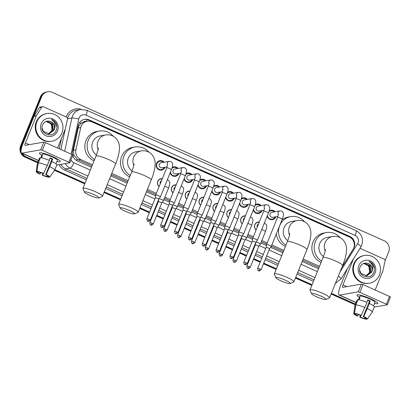 <?xml version="1.0" encoding="UTF-8"?>
<svg xmlns="http://www.w3.org/2000/svg" width="411" height="411" viewBox="0 0 411 411"><rect width="100%" height="100%" fill="white"/><g stroke="black" fill="none" stroke-linecap="round" stroke-linejoin="round"><path stroke-width="0.62" d="M159.103 186.645A4.506 4.331 -99.9 0 1 162.319 178.687M172.959 192.841A4.506 4.331 -99.9 0 1 176.175 184.883M186.81 199.032A4.506 4.331 -99.9 0 1 190.026 191.074M200.666 205.228A4.506 4.331 -99.9 0 1 203.877 197.27M214.516 211.424A4.506 4.331 -99.9 0 1 217.732 203.466M228.367 217.614A4.506 4.331 -99.9 0 1 231.583 209.656M242.223 223.81A4.506 4.331 -99.9 0 1 245.439 215.852M256.074 230.006A4.506 4.331 -99.9 0 1 259.29 222.048M165.068 167.215A4.793 4.608 -99.9 0 1 157.192 168.335A4.793 4.608 -99.9 0 1 159.961 160.665A4.793 4.608 -99.9 0 1 164.2 162.222M178.924 173.406A4.793 4.608 -99.9 0 1 170.185 172.759M192.774 179.602A4.793 4.608 -99.9 0 1 184.036 178.955M206.63 185.798A4.793 4.608 -99.9 0 1 197.891 185.145M220.481 191.988A4.793 4.608 -99.9 0 1 211.742 191.341M234.332 198.184A4.793 4.608 -99.9 0 1 234.306 198.261A4.793 4.608 -99.9 0 1 225.593 197.537M248.187 204.38A4.793 4.608 -99.9 0 1 239.449 203.728M262.038 210.571A4.793 4.608 -99.9 0 1 262.013 210.648A4.793 4.608 -99.9 0 1 253.299 209.923M275.894 216.767A4.793 4.608 -99.9 0 1 267.155 216.119M341.952 267.171L353.034 249.369A8.451 8.117 80.1 0 0 353.691 248.074A8.451 8.117 80.1 0 0 349.319 236.972L91.771 121.82A8.451 8.117 80.1 0 0 87.199 121.24A8.451 8.117 80.1 0 0 80.715 127.605L75.896 149.835A8.451 8.117 80.1 0 0 80.7 159.54L92.465 164.801M86.259 121.404A2.815 2.707 80.1 0 0 83.49 122.021L81.491 123.105C79.796 124.353 78.701 125.997 78.213 128.042L73.394 150.272L73.898 155.204L77.191 159.283L91.977 166.018M83.49 122.021A8.451 8.117 -99.9 0 1 84.887 121.641L87.199 121.24M111.273 174.644L127.631 181.96M146.927 190.591L155.892 194.598M164.374 198.39L169.743 200.794M178.225 204.58L183.599 206.985M192.076 210.776L197.45 213.181M205.932 216.972L211.305 219.371M219.782 223.163L225.156 225.567M233.638 229.359L239.012 231.763M247.489 235.554L252.863 237.954M261.339 241.745L266.713 244.149M271.347 246.22L283.364 251.594M302.66 260.22L319.023 267.535M111.761 173.432L128.124 180.742M147.421 189.373L156.386 193.381M164.862 197.172L170.236 199.576M178.718 203.368L184.092 205.767M192.569 209.559L197.943 211.963M206.42 215.754L211.793 218.159M220.275 221.945L225.649 224.349M234.126 228.141L239.5 230.545M247.982 234.337L253.356 236.736M261.833 240.527L267.207 242.932M271.841 245.002L283.857 250.376M303.154 259.002L319.511 266.318M269.159 210.848A4.793 4.608 -99.9 0 1 275.026 211.773M255.308 204.652A4.793 4.608 -99.9 0 1 261.17 205.577M241.452 198.456A4.793 4.608 -99.9 0 1 247.319 199.381M227.602 192.266A4.793 4.608 -99.9 0 1 233.463 193.191M213.746 186.07A4.793 4.608 -99.9 0 1 219.613 186.995M199.895 179.874A4.793 4.608 -99.9 0 1 205.762 180.799M186.044 173.683A4.793 4.608 -99.9 0 1 191.906 174.608M172.188 167.488A4.793 4.608 -99.9 0 1 178.055 168.412M21.182 149.512A8.451 8.117 -99.9 0 1 21.798 145.792L41.614 96.744L40.997 96.847A8.451 8.117 -99.9 0 1 47.054 91.879A8.451 8.117 -99.9 0 0 40.997 96.847L21.182 145.9L40.997 96.847L40.381 96.955A8.451 8.117 -99.9 0 1 46.438 91.987L47.671 91.771A8.451 8.117 -99.9 0 1 52.243 92.352L384.311 240.825A8.451 8.117 -99.9 0 1 388.683 251.928L385.061 260.893M37.863 162.119L26.17 156.894L25.554 156.997A8.451 8.117 -99.9 0 1 21.449 153A8.451 8.117 -99.9 0 0 25.554 156.997L37.73 162.443L25.554 156.997L24.937 157.105A8.451 8.117 -99.9 0 1 20.565 146.008L40.381 96.955M21.007 151.921A8.451 8.117 -99.9 0 1 21.182 145.9A8.451 8.117 -99.9 0 0 21.007 151.921M355.294 304.433L331.24 293.68L355.294 304.433M311.944 285.049L295.586 277.738L311.944 285.049M276.29 269.107L263.626 263.446L276.29 269.107M260.281 261.951L253.623 258.976L260.281 261.951M250.278 257.476L249.775 257.255L250.278 257.476M246.43 255.76L239.767 252.78L246.43 255.76M236.423 251.285L235.919 251.059L236.423 251.285M232.575 249.564L225.916 246.585L232.575 249.564M222.572 245.09L222.068 244.864L222.572 245.09M218.724 243.369L212.066 240.394L218.724 243.369M208.721 238.899L208.218 238.673L208.721 238.899M204.868 237.178L198.21 234.198L204.868 237.178M194.865 232.703L194.362 232.477L194.865 232.703M191.017 230.982L184.359 228.002L191.017 230.982M181.015 226.507L180.511 226.281L181.015 226.507M177.167 224.786L170.503 221.812L177.167 224.786M167.159 220.317L166.655 220.09L167.159 220.317M163.311 218.595L156.653 215.616L163.311 218.595M153.308 214.121L152.805 213.895L153.308 214.121M149.46 212.4L139.853 208.105L149.46 212.4M120.557 199.479L104.194 192.163L120.557 199.479M84.897 183.532L54.714 170.036L84.897 183.532M355.166 304.757L331.112 294.004M311.815 285.378L295.452 278.062M276.156 269.431L263.497 263.77M260.153 262.275L253.489 259.3M250.145 257.8L249.641 257.579M246.297 256.084L239.639 253.104M236.294 251.609L235.791 251.383M232.446 249.888L225.788 246.908M222.438 245.413L221.935 245.187M218.59 243.692L211.932 240.718M208.588 239.223L208.084 238.997M204.74 237.501L198.081 234.522M194.737 233.027L194.233 232.801M190.889 231.306L184.226 228.326M180.881 226.831L180.378 226.605M177.033 225.11L170.375 222.135M167.03 220.64L166.527 220.414M163.182 218.919L156.519 215.939M153.175 214.444L152.671 214.218M149.327 212.723L139.719 208.428M120.423 199.803L104.065 192.487M84.769 183.856L54.514 170.329M37.601 162.766L24.937 157.105M341.813 267.51L353.47 248.783A8.451 8.117 80.1 0 0 354.128 247.489A8.451 8.117 80.1 0 0 349.756 236.392L89.202 119.894A8.451 8.117 80.1 0 0 84.625 119.313A8.451 8.117 80.1 0 0 78.141 125.679L72.603 151.243A8.451 8.117 80.1 0 0 72.567 154.767M84.322 119.375A8.451 8.117 -99.9 0 1 88.586 120.002L349.139 236.5A8.451 8.117 -99.9 0 1 353.655 241.493M41.614 96.744A8.451 8.117 -99.9 0 1 47.671 91.771M26.17 156.894A8.451 8.117 -99.9 0 1 22.343 153.421M355.428 304.109L331.374 293.356M312.077 284.725L295.715 277.415M276.418 268.784L263.759 263.122M260.415 261.627L253.751 258.653M250.407 257.152L249.903 256.932M246.559 255.437L239.901 252.457M236.556 250.962L236.053 250.736M232.708 249.241L226.045 246.261M222.7 244.766L222.197 244.54M218.852 243.045L212.194 240.07M208.85 238.575L208.346 238.349M205.002 236.854L198.343 233.874M194.999 232.379L194.495 232.153M191.151 230.658L184.488 227.679M181.143 226.184L180.64 225.958M177.295 224.463L170.637 221.488M167.292 219.993L166.789 219.767M163.444 218.272L156.781 215.292M153.437 213.797L152.933 213.571M149.589 212.076L139.981 207.781M120.685 199.155L104.327 191.839M85.031 183.208L54.843 169.712M72.726 155.445A8.451 8.117 80.1 0 0 77.407 160.948L91.483 167.241M110.78 175.867L127.138 183.183M146.434 191.814L155.599 195.908M163.876 199.612L169.455 202.104M177.732 205.803L183.306 208.3M191.583 211.999L197.162 214.491M205.438 218.195L211.013 220.686M219.289 224.385L224.868 226.882M233.14 230.581L238.719 233.073M246.996 236.777L252.57 239.269M260.846 242.968L266.426 245.465M270.613 247.335L282.871 252.816M302.167 261.442L318.525 268.758M354.446 263.754A14.082 13.532 -99.9 0 1 364.536 255.472A14.082 13.532 -99.9 0 1 377.504 260.682A14.082 13.532 -99.9 0 1 379.451 274.938A14.082 13.532 -99.9 0 1 369.361 283.22A14.082 13.532 -99.9 0 1 356.394 278.016A14.082 13.532 -99.9 0 1 354.446 263.754M369.361 283.22L368.744 283.328A14.082 13.532 -99.9 0 1 355.777 278.119A14.082 13.532 -99.9 0 1 353.83 263.862A14.082 13.532 -99.9 0 1 363.92 255.58L364.536 255.472M375.099 272.991A9.181 8.821 -99.9 0 1 363.545 277.764A9.181 8.821 -99.9 0 1 358.798 265.701A9.181 8.821 -99.9 0 1 370.347 260.928A9.181 8.821 -99.9 0 1 375.099 272.991M360.231 266.739C356.147 275.334 370.362 281.36 373.702 272.57C374.724 270.238 374.734 267.895 373.733 265.547C372.654 263.533 371.061 262.172 368.96 261.468C372.263 263.528 373.358 266.523 372.243 270.443A6.365 6.114 -99.9 0 0 367.136 263.215C364.028 262.701 361.726 263.877 360.231 266.739M366.951 275.807L371.544 272.056C372.782 267.602 371.313 264.653 367.136 263.215M359.646 270.207L360.945 273.336L366.761 275.832L371.791 272.015L372.243 270.443M366.458 275.863L370.568 272.226L369.946 265.881L364.285 263.348M366.581 275.853L370.814 272.185L370.193 265.84L364.706 263.287L362.651 263.949M365.96 275.879L369.592 272.395L368.97 266.051L363.802 263.466M366.083 275.879L369.838 272.354L369.217 266.009L363.92 263.436M363.797 263.466L368.076 265.265L370.126 269.631M374.478 268.851L372.957 264.463L368.96 261.468M370.486 298.735A11.267 1.695 22 0 1 377.647 302.928A11.267 1.695 22 0 1 374.544 303.416A11.267 1.695 22 0 0 377.853 303.493A11.267 1.695 22 0 0 370.486 298.735A11.267 1.695 22 0 0 357.498 294.785A11.267 1.695 22 0 0 359.394 297.292A11.267 1.695 22 0 1 356.959 295.052A11.267 1.695 22 0 1 370.486 298.735M359.743 248.778A1.408 1.351 80.1 0 1 360.899 248.737L384.28 259.192A1.408 1.351 80.1 0 1 385.081 260.81L382.949 270.654A1.408 1.351 80.1 0 1 382.877 270.89L375.145 290.022M347.413 268.589L340.652 285.316A11.267 2.625 -65.9 0 0 339.132 295.062A11.267 2.625 -65.9 0 0 339.558 295.103L358.258 291.856L361.387 284.109L342.692 287.361A2.815 0.658 114.1 0 1 342.584 287.351A2.815 0.658 114.1 0 1 342.964 284.91L353.532 258.755M374.277 307.084L387.321 304.792L386.402 304.197L389.53 296.454L390.393 297.081M361.387 284.109L363.026 284.602L359.892 292.344L386.402 304.197M359.892 292.344L358.258 291.856M363.026 284.602L389.53 296.454M367.583 300.236A5.631 0.848 -158 0 1 368.318 300.554A5.631 0.848 -158 0 1 369.52 301.119L363.262 316.609A5.631 0.848 22 0 1 365.749 318.407L367.285 319.095A7.321 1.105 22 0 0 367.295 319.085L372.248 312.088A9.294 1.403 22 0 0 372.268 312.047L374.354 306.883A9.294 1.403 22 0 0 369.499 303.524L369.186 303.58L370.229 300.996A8.169 1.228 22 0 0 369.011 300.431A8.169 1.228 22 0 0 367.727 299.876L366.751 302.301M365.281 317.801L364.978 318.54A5.631 0.848 22 0 1 360.283 317.128L360.956 315.458M358.413 299.722L359.836 296.213A8.169 1.228 22 0 1 369.638 298.884A8.169 1.228 22 0 1 374.981 302.332L373.563 305.841M359.106 299.825L360.021 297.559A8.169 1.228 22 0 0 359.255 297.692L358.433 299.722M358.341 314.62L357.781 316.008L357.308 316.09A7.321 1.105 22 0 1 353.722 313.603L355.022 305.132A9.294 1.403 22 0 1 355.032 305.08L357.118 299.917A9.294 1.403 22 0 1 357.195 299.819L355.109 304.983L353.758 313.521L355.294 314.21L355.458 313.804M357.801 300.092L357.195 299.819M357.966 299.686A9.294 1.403 22 0 1 366.997 302.404L361.238 315.407L360.76 315.489A5.631 0.848 22 0 0 356.065 314.076L354.529 313.388L355.88 304.849L357.966 299.686M355.88 304.849A9.294 1.403 22 0 1 364.911 307.567M360.432 315.36L359.81 317.21L360.283 317.128M364.978 318.54L366.52 319.229L366.776 318.864M366.52 319.229A7.321 1.105 22 0 1 359.81 317.21M354.529 313.388A7.321 1.105 22 0 1 361.238 315.407M357.781 316.008A5.631 0.848 22 0 1 355.294 314.21M363.262 316.609L363.735 316.527L369.499 303.524M367.413 308.687A9.294 1.403 22 0 1 372.268 312.047M363.735 316.527A7.321 1.105 22 0 1 367.295 319.085M369.52 301.119L370.229 300.996M359.255 297.692L359.861 297.965M36.882 121.764A14.082 13.532 -99.9 0 1 46.972 113.482A14.082 13.532 -99.9 0 1 59.939 118.687A14.082 13.532 -99.9 0 1 61.886 132.948A14.082 13.532 -99.9 0 1 51.796 141.23A14.082 13.532 -99.9 0 1 38.824 136.02A14.082 13.532 -99.9 0 1 36.882 121.764M51.796 141.23L51.18 141.338A14.082 13.532 -99.9 0 1 38.213 136.128A14.082 13.532 -99.9 0 1 36.266 121.872A14.082 13.532 -99.9 0 1 46.356 113.59L46.972 113.482M57.535 131.001A9.181 8.821 -99.9 0 1 45.981 135.774A9.181 8.821 -99.9 0 1 41.234 123.711A9.181 8.821 -99.9 0 1 52.783 118.938A9.181 8.821 -99.9 0 1 57.535 131.001M42.667 124.749C38.583 133.344 52.798 139.37 56.137 130.58C57.16 128.247 57.17 125.905 56.168 123.552C55.089 121.538 53.497 120.182 51.396 119.473C54.699 121.538 55.793 124.528 54.678 128.453A6.365 6.114 -99.9 0 0 49.567 121.224C46.464 120.711 44.162 121.887 42.667 124.749M49.387 133.816L53.98 130.066C55.218 125.612 53.749 122.663 49.567 121.224M42.081 128.217L43.381 131.34L49.197 133.842L54.226 130.025L54.678 128.453M48.894 133.868L53.004 130.236L52.382 123.891L46.72 121.358M49.017 133.858L53.25 130.195L52.629 123.85L47.137 121.291L45.082 121.959M48.395 133.883L52.027 130.405L51.406 124.06L46.238 121.476L50.512 123.274L52.562 127.641M48.519 133.883L52.269 130.364L51.652 124.019L46.356 121.445M56.913 126.855L55.393 122.473L51.396 119.473M320.857 296.059A7.747 1.166 -158 0 0 311.574 293.726A7.747 1.166 -158 0 0 316.624 296.793A7.747 1.166 -158 0 0 325.769 299.46A7.747 1.166 -158 0 0 320.857 296.059M311.574 293.726L310.012 290.161A10.563 1.593 22 0 1 309.992 289.889A10.563 1.593 22 0 1 322.671 293.346A10.563 1.593 22 0 1 329.576 297.8A10.563 1.593 22 0 1 329.37 297.98L325.769 299.46M325.42 249.426C325.425 250.602 324.628 253.335 323.031 257.62A10.563 1.593 -158 0 1 335.705 261.072A10.563 1.593 -158 0 1 342.615 265.532C344.598 260.672 345.851 256.207 346.375 252.149L346.54 249.277C346.694 247.71 346.16 240.492 339.414 237.311C337.215 236.356 334.965 236.084 332.653 236.484L327.264 237.419A10.563 10.147 80.1 0 0 319.696 243.631A10.563 10.147 80.1 0 0 323.452 256.536M321.618 261.113A15.49 14.883 -99.9 0 1 315.324 241.678A15.49 14.883 -99.9 0 1 326.421 232.564A15.49 14.883 -99.9 0 1 340.216 237.707M321.078 262.449A15.49 14.883 -99.9 0 1 313.012 242.079A15.49 14.883 -99.9 0 1 324.115 232.965L326.421 232.564M285.198 280.117A7.747 1.166 -158 0 0 275.92 277.779A7.747 1.166 -158 0 0 280.965 280.852A7.747 1.166 -158 0 0 290.115 283.518A7.747 1.166 -158 0 0 285.198 280.117M275.92 277.779L274.358 274.219A10.563 1.593 22 0 1 274.332 273.947A10.563 1.593 22 0 1 287.012 277.399A10.563 1.593 22 0 1 293.916 281.859A10.563 1.593 22 0 1 293.711 282.038L290.115 283.518M289.76 233.479C289.765 234.66 288.969 237.394 287.371 241.678A10.563 1.593 -158 0 1 300.051 245.131A10.563 1.593 -158 0 1 306.955 249.59C308.938 244.725 310.192 240.265 310.721 236.207L310.886 233.335C311.04 231.768 310.5 224.55 303.755 221.365C301.561 220.414 299.306 220.142 296.994 220.543L291.61 221.478A10.563 10.147 80.1 0 0 284.042 227.689A10.563 10.147 80.1 0 0 287.798 240.589M285.958 245.172A15.49 14.883 -99.9 0 1 279.665 225.731A15.49 14.883 -99.9 0 1 290.767 216.623A15.49 14.883 -99.9 0 1 304.561 221.765M281.961 219.942A15.49 14.883 -99.9 0 1 288.455 217.023L290.767 216.623M285.419 246.502A15.49 14.883 -99.9 0 1 276.315 233.921M129.465 210.483A7.747 1.166 -158 0 0 120.187 208.151A7.747 1.166 -158 0 0 125.237 211.223A7.747 1.166 -158 0 0 134.382 213.884A7.747 1.166 -158 0 0 129.465 210.483M120.187 208.151L118.625 204.586A10.563 1.593 22 0 1 118.599 204.313A10.563 1.593 22 0 1 131.279 207.771A10.563 1.593 22 0 1 138.188 212.23A10.563 1.593 22 0 1 137.983 212.405L134.382 213.884M134.032 163.85C134.037 165.027 133.241 167.76 131.638 172.045A10.563 1.593 -158 0 1 144.318 175.497A10.563 1.593 -158 0 1 151.222 179.956C153.205 175.096 154.464 170.632 154.988 166.573L155.153 163.701C155.307 162.134 154.772 154.916 148.022 151.736C145.828 150.786 143.573 150.508 141.266 150.909L135.877 151.844A10.563 10.147 80.1 0 0 128.309 158.06A10.563 10.147 80.1 0 0 132.065 170.961M130.225 175.538A15.49 14.883 -99.9 0 1 123.932 156.103A15.49 14.883 -99.9 0 1 135.034 146.989A15.49 14.883 -99.9 0 1 148.828 152.132M129.691 176.874A15.49 14.883 -99.9 0 1 121.625 156.504A15.49 14.883 -99.9 0 1 132.722 147.39L135.034 146.989M93.811 194.542A7.747 1.166 -158 0 0 84.527 192.209A7.747 1.166 -158 0 0 89.577 195.276A7.747 1.166 -158 0 0 98.722 197.943A7.747 1.166 -158 0 0 93.811 194.542M84.527 192.209L82.965 188.644A10.563 1.593 22 0 1 82.945 188.372A10.563 1.593 22 0 1 95.624 191.824A10.563 1.593 22 0 1 102.529 196.283A10.563 1.593 22 0 1 102.324 196.463L98.722 197.943M98.373 147.903C98.378 149.085 97.582 151.818 95.984 156.103A10.563 1.593 -158 0 1 108.658 159.555A10.563 1.593 -158 0 1 115.568 164.015C117.551 159.149 118.805 154.69 119.329 150.632L119.498 147.76C119.652 146.193 119.113 138.975 112.367 135.789C110.169 134.839 107.918 134.567 105.606 134.967L100.222 135.902A10.563 10.147 80.1 0 0 92.655 142.114A10.563 10.147 80.1 0 0 96.41 155.014M94.571 159.596A15.49 14.883 -99.9 0 1 88.278 140.156A15.49 14.883 -99.9 0 1 99.375 131.047A15.49 14.883 -99.9 0 1 113.169 136.19M94.032 160.927A15.49 14.883 -99.9 0 1 85.966 140.562A15.49 14.883 -99.9 0 1 97.068 131.448L99.375 131.047M274.219 211.912A4.223 4.059 80.1 0 0 268.917 211.634M278.411 214.239L277.543 217.347A2.533 0.38 -158 0 1 280.446 218.113A2.533 0.38 -158 0 1 280.585 218.179A2.533 0.38 -158 0 1 282.244 219.248C282.105 219.51 282.999 217.773 283.446 214.922C283.821 213.412 283.179 212.117 281.52 211.038L280.009 210.905L271.943 212.307A2.533 2.435 80.1 0 0 270.474 216.366A2.533 2.435 80.1 0 0 272.812 217.301L277.893 216.417M269.549 248.783A1.829 0.277 -158 0 0 269.554 248.773L271.245 246.472A2.533 0.38 -158 0 0 271.25 246.456A2.533 0.38 -158 0 0 269.59 245.388A2.533 0.38 -158 0 0 266.652 244.504A2.533 0.38 -158 0 0 266.549 244.56A2.533 0.38 -158 0 0 266.544 244.571L266.158 247.407A1.829 0.277 -158 0 0 266.158 247.412M259.865 269.015A1.829 0.277 -158 0 1 261.062 269.791L269.554 248.773A1.829 0.277 -158 0 0 268.357 248.003A1.829 0.277 -158 0 0 266.23 247.36A1.829 0.277 -158 0 0 266.158 247.401L257.671 268.419C257.918 271.815 258.704 270.284 258.622 270.777A1.829 0.426 114.1 0 0 258.689 270.782A1.829 0.426 -65.9 0 0 259.865 269.015A1.829 0.277 -158 0 0 257.671 268.419M267.422 215.451A4.223 4.059 80.1 0 0 275.087 216.905M260.363 205.716A4.223 4.059 80.1 0 0 255.061 205.438M264.561 208.043L263.692 211.156A2.533 0.38 -158 0 1 266.59 211.922A2.533 0.38 -158 0 1 266.734 211.984A2.533 0.38 -158 0 1 268.393 213.052C268.255 213.319 269.148 211.583 269.595 208.731C269.97 207.216 269.328 205.921 267.664 204.848L266.153 204.709L258.087 206.111A2.533 2.435 80.1 0 0 256.623 210.17A2.533 2.435 80.1 0 0 258.956 211.105L264.042 210.227M247.211 263.595C244.617 265.876 245.167 264.216 244.766 264.581A1.829 0.426 114.1 0 0 244.838 264.586A1.829 0.426 -65.9 0 0 246.014 262.824A1.829 0.277 -158 0 1 247.211 263.595L255.704 242.582A1.829 0.277 -158 0 0 255.704 242.582L257.389 240.276A2.533 0.38 -158 0 0 257.399 240.265A2.533 0.38 -158 0 0 255.74 239.192A2.533 0.38 -158 0 0 252.796 238.308A2.533 0.38 -158 0 0 252.698 238.365A2.533 0.38 -158 0 0 252.693 238.38L252.303 241.216A1.829 0.277 -158 0 0 252.303 241.221M255.704 242.582A1.829 0.277 -158 0 0 254.507 241.807A1.829 0.277 -158 0 0 252.38 241.17A1.829 0.277 -158 0 0 252.308 241.211L243.815 262.223C244.067 265.624 244.853 264.093 244.766 264.581M253.572 209.256A4.223 4.059 80.1 0 0 261.232 210.709M246.513 199.525A4.223 4.059 80.1 0 0 241.211 199.248M250.705 201.852L249.837 204.961A2.533 0.38 -158 0 1 252.739 205.726A2.533 0.38 -158 0 1 252.883 205.788A2.533 0.38 -158 0 1 254.537 206.861C254.404 207.123 255.293 205.387 255.74 202.536C256.12 201.025 255.478 199.725 253.813 198.652L252.303 198.518L244.237 199.921A2.533 2.435 80.1 0 0 242.773 203.974A2.533 2.435 80.1 0 0 245.105 204.914L250.186 204.031M238.945 232.112A2.533 0.38 -158 0 0 238.842 232.169A2.533 0.38 -158 0 0 238.842 232.184L238.452 235.02A1.829 0.277 -158 0 0 238.452 235.025A1.829 0.277 -158 0 1 238.524 234.974A1.829 0.277 -158 0 1 240.651 235.616A1.829 0.277 -158 0 1 241.848 236.387A1.829 0.277 -158 0 1 241.843 236.397L243.538 234.08A2.533 0.38 -158 0 0 243.543 234.07A2.533 0.38 -158 0 0 241.889 233.001A2.533 0.38 -158 0 0 238.945 232.112M239.716 203.065A4.223 4.059 80.1 0 0 247.381 204.519M232.662 193.329A4.223 4.059 80.1 0 0 227.355 193.052M236.854 195.657L235.986 198.765A2.533 0.38 -158 0 1 238.883 199.53A2.533 0.38 -158 0 1 239.027 199.597A2.533 0.38 -158 0 1 240.687 200.666C240.548 200.933 241.442 199.191 241.889 196.34C242.264 194.829 241.622 193.535 239.962 192.456L238.447 192.322L230.386 193.725A2.533 2.435 80.1 0 0 228.917 197.783A2.533 2.435 80.1 0 0 231.254 198.719L236.335 197.835M227.992 230.201A1.829 0.277 -158 0 0 227.997 230.191L229.687 227.889A2.533 0.38 -158 0 0 229.692 227.874A2.533 0.38 -158 0 0 228.033 226.805A2.533 0.38 -158 0 0 225.089 225.922A2.533 0.38 -158 0 0 224.992 225.978A2.533 0.38 -158 0 0 224.987 225.988L224.601 228.824A1.829 0.277 -158 0 0 224.596 228.835M218.308 250.433A1.829 0.277 -158 0 1 219.505 251.208L227.997 230.191A1.829 0.277 -158 0 0 226.8 229.42A1.829 0.277 -158 0 0 224.673 228.783A1.829 0.277 -158 0 0 224.601 228.824L216.109 249.837C216.361 253.233 217.147 251.702 217.059 252.195A1.829 0.426 114.1 0 0 217.131 252.2A1.829 0.426 -65.9 0 0 218.308 250.433A1.829 0.277 -158 0 0 216.109 249.837M225.865 196.869A4.223 4.059 80.1 0 0 233.53 198.323M218.806 187.133A4.223 4.059 80.1 0 0 213.504 186.856M222.998 189.461L222.13 192.574A2.533 0.38 -158 0 1 225.033 193.34A2.533 0.38 -158 0 1 225.177 193.401A2.533 0.38 -158 0 1 226.831 194.47C226.697 194.737 227.591 193 228.033 190.149C228.413 188.634 227.771 187.339 226.107 186.265L224.596 186.126L216.53 187.529A2.533 2.435 80.1 0 0 215.066 191.588A2.533 2.435 80.1 0 0 217.398 192.528L222.479 191.644M211.239 219.726A2.533 0.38 -158 0 0 211.141 219.782A2.533 0.38 -158 0 0 211.136 219.798L210.745 222.634A1.829 0.277 -158 0 0 210.745 222.639A1.829 0.277 -158 0 1 210.822 222.587A1.829 0.277 -158 0 1 212.944 223.224A1.829 0.277 -158 0 1 214.141 224L215.832 221.693A2.533 0.38 -158 0 0 215.837 221.683A2.533 0.38 -158 0 0 214.182 220.609A2.533 0.38 -158 0 0 211.239 219.726M212.009 190.673A4.223 4.059 80.1 0 0 219.674 192.132M214.136 224.01A1.829 0.277 -158 0 0 214.141 224L205.654 245.013A1.829 0.277 -158 0 0 204.457 244.242A1.829 0.277 -158 0 0 202.258 243.641L210.751 222.628M204.955 180.943A4.223 4.059 80.1 0 0 199.648 180.665M209.148 183.27L208.279 186.378A2.533 0.38 -158 0 1 211.182 187.144A2.533 0.38 -158 0 1 211.321 187.205A2.533 0.38 -158 0 1 212.98 188.279C212.841 188.541 213.735 186.805 214.182 183.953C214.557 182.443 213.915 181.148 212.256 180.069L210.74 179.936L202.68 181.338A2.533 2.435 80.1 0 0 201.21 185.397A2.533 2.435 80.1 0 0 203.548 186.332L208.629 185.448M212.98 188.279L201.986 215.487A2.533 0.38 -158 0 0 201.986 215.487A2.533 0.38 -158 0 0 200.327 214.419A2.533 0.38 -158 0 0 197.388 213.53A2.533 0.38 -158 0 0 197.285 213.586A2.533 0.38 -158 0 0 197.28 213.602L208.279 186.378M191.798 238.822C189.204 241.098 189.754 239.443 189.358 239.803A1.829 0.426 114.1 0 0 189.425 239.813A1.829 0.426 -65.9 0 0 190.601 238.046A1.829 0.277 -158 0 1 191.798 238.822L200.291 217.804A1.829 0.277 -158 0 0 200.291 217.804A1.829 0.277 -158 0 0 199.094 217.034A1.829 0.277 -158 0 0 196.967 216.392A1.829 0.277 -158 0 0 196.895 216.433A1.829 0.277 -158 0 0 196.895 216.443L197.28 213.602M198.159 184.482A4.223 4.059 80.1 0 0 205.824 185.936M191.1 174.747A4.223 4.059 80.1 0 0 185.798 174.47M195.297 177.074L194.429 180.182A2.533 0.38 -158 0 1 197.326 180.953A2.533 0.38 -158 0 1 197.47 181.015A2.533 0.38 -158 0 1 199.13 182.083C198.991 182.35 199.885 180.614 200.332 177.763C200.707 176.247 200.065 174.952 198.4 173.874L196.89 173.74L188.824 175.143A2.533 2.435 80.1 0 0 187.359 179.201A2.533 2.435 80.1 0 0 189.692 180.136L194.778 179.253M199.13 182.083L188.135 209.291A2.533 0.38 -158 0 0 188.135 209.291A2.533 0.38 -158 0 0 186.476 208.223A2.533 0.38 -158 0 0 183.532 207.339A2.533 0.38 -158 0 0 183.434 207.396A2.533 0.38 -158 0 0 183.429 207.411L194.429 180.182M177.948 232.626C175.353 234.907 175.903 233.248 175.502 233.612A1.829 0.426 114.1 0 0 175.574 233.618A1.829 0.426 -65.9 0 0 176.751 231.855A1.829 0.277 -158 0 1 177.948 232.626L186.44 211.614A1.829 0.277 -158 0 0 186.44 211.614A1.829 0.277 -158 0 0 185.243 210.838A1.829 0.277 -158 0 0 183.116 210.201A1.829 0.277 -158 0 0 183.044 210.242A1.829 0.277 -158 0 0 183.039 210.252L183.429 207.411M184.308 178.287A4.223 4.059 80.1 0 0 191.968 179.741M177.249 168.551A4.223 4.059 80.1 0 0 171.947 168.274M181.441 170.884L180.573 173.992A2.533 0.38 -158 0 1 183.476 174.757A2.533 0.38 -158 0 1 183.614 174.819A2.533 0.38 -158 0 1 185.274 175.887C185.135 176.155 186.029 174.418 186.476 171.567C186.851 170.051 186.209 168.757 184.549 167.683L183.039 167.549L174.973 168.947A2.533 2.435 80.1 0 0 173.509 173.005A2.533 2.435 80.1 0 0 175.841 173.945L180.922 173.062M172.579 205.428A1.829 0.277 -158 0 0 172.584 205.418L174.274 203.111A2.533 0.38 -158 0 0 174.279 203.101A2.533 0.38 -158 0 0 172.625 202.032A2.533 0.38 -158 0 0 169.681 201.143A2.533 0.38 -158 0 0 169.579 201.2A2.533 0.38 -158 0 0 169.579 201.215L180.573 173.992M164.097 226.43C161.502 228.711 162.047 227.052 161.651 227.417A1.829 0.426 114.1 0 0 161.718 227.422A1.829 0.426 -65.9 0 0 162.895 225.66A1.829 0.277 -158 0 1 164.097 226.43L172.584 205.418A1.829 0.277 -158 0 0 171.387 204.647A1.829 0.277 -158 0 0 169.26 204.005A1.829 0.277 -158 0 0 169.188 204.046A1.829 0.277 -158 0 0 169.188 204.056L169.579 201.215M170.452 172.091A4.223 4.059 80.1 0 0 178.117 173.55M163.393 162.36A4.223 4.059 80.1 0 0 157.464 168.012A4.223 4.059 80.1 0 0 164.266 167.354M167.59 164.688L166.722 167.796A2.533 0.38 -158 0 1 169.62 168.561A2.533 0.38 -158 0 1 169.764 168.628A2.533 0.38 -158 0 1 171.423 169.697C171.284 169.959 172.178 168.222 172.625 165.371C173 163.861 172.358 162.566 170.699 161.487L169.183 161.353L161.117 162.756A2.533 2.435 80.1 0 0 159.653 166.815A2.533 2.435 80.1 0 0 161.991 167.75L167.072 166.866M150.241 220.239C147.647 222.515 148.196 220.861 147.796 221.226A1.829 0.426 114.1 0 0 147.868 221.231A1.829 0.426 -65.9 0 0 149.044 219.464A1.829 0.277 -158 0 1 150.241 220.239L158.733 199.222A1.829 0.277 -158 0 0 158.733 199.222L160.418 196.92A2.533 0.38 -158 0 0 160.429 196.905A2.533 0.38 -158 0 0 158.769 195.836A2.533 0.38 -158 0 0 155.826 194.948A2.533 0.38 -158 0 0 155.728 195.004A2.533 0.38 -158 0 0 155.723 195.02L155.337 197.855A1.829 0.277 -158 0 0 155.332 197.861M158.733 199.222A1.829 0.277 -158 0 0 157.536 198.451A1.829 0.277 -158 0 0 155.409 197.809A1.829 0.277 -158 0 0 155.337 197.85L146.845 218.868C147.097 222.264 147.883 220.733 147.796 221.226M259.161 222.361A4.223 4.059 80.1 0 0 256.135 229.852M258.473 224.072A2.533 2.435 80.1 0 0 257.219 227.165M250.227 267.371C247.633 269.652 248.182 267.993 247.782 268.357A1.829 0.426 114.1 0 0 247.854 268.362A1.829 0.426 -65.9 0 0 249.03 266.6A1.829 0.277 -158 0 1 250.227 267.371L258.719 246.359A1.829 0.277 -158 0 0 258.719 246.359L260.41 244.052A2.533 0.38 -158 0 0 260.415 244.042A2.533 0.38 -158 0 0 258.755 242.968A2.533 0.38 -158 0 0 256.063 242.089M258.719 246.359A1.829 0.277 -158 0 0 257.522 245.583A1.829 0.277 -158 0 0 255.395 244.946A1.829 0.277 -158 0 0 255.323 244.987A1.829 0.277 -158 0 0 255.323 244.997M245.31 216.165A4.223 4.059 80.1 0 0 242.285 223.656M244.617 217.881A2.533 2.435 80.1 0 0 243.369 220.974M236.376 261.18C233.782 263.456 234.332 261.802 233.931 262.161A1.829 0.426 114.1 0 0 234.003 262.172A1.829 0.426 -65.9 0 0 235.179 260.404A1.829 0.277 -158 0 1 236.376 261.18L244.869 240.163A1.829 0.277 -158 0 1 244.864 240.173L246.554 237.861A2.533 0.38 -158 0 0 246.564 237.846A2.533 0.38 -158 0 0 244.905 236.777A2.533 0.38 -158 0 0 242.213 235.893M244.869 240.163A1.829 0.277 -158 0 0 243.666 239.392A1.829 0.277 -158 0 0 241.545 238.75A1.829 0.277 -158 0 0 241.473 238.791A1.829 0.277 -158 0 0 241.468 238.801L241.776 236.572M231.46 209.97A4.223 4.059 80.1 0 0 228.429 217.465M230.766 211.686A2.533 2.435 80.1 0 0 229.518 214.778M222.526 254.984C219.931 257.265 220.476 255.606 220.08 255.971A1.829 0.426 114.1 0 0 220.147 255.976A1.829 0.426 -65.9 0 0 221.324 254.214A1.829 0.277 -158 0 1 222.526 254.984L231.013 233.972A1.829 0.277 -158 0 1 231.008 233.977L232.703 231.665A2.533 0.38 -158 0 0 232.708 231.65A2.533 0.38 -158 0 0 231.054 230.581A2.533 0.38 -158 0 0 228.362 229.698M231.013 233.972A1.829 0.277 -158 0 0 229.816 233.196A1.829 0.277 -158 0 0 227.689 232.559A1.829 0.277 -158 0 0 227.617 232.6A1.829 0.277 -158 0 0 227.617 232.611L227.92 230.381M217.604 203.779A4.223 4.059 80.1 0 0 214.578 211.269M216.91 205.49A2.533 2.435 80.1 0 0 215.662 208.583M220.126 211.069A2.533 0.38 -158 0 1 222.125 211.778A2.533 0.38 -158 0 1 222.269 211.84A2.533 0.38 -158 0 1 223.928 212.913L218.858 225.459A2.533 0.38 -158 0 0 218.858 225.459A2.533 0.38 -158 0 0 217.198 224.391A2.533 0.38 -158 0 0 214.506 223.507M217.157 227.786A1.829 0.277 -158 0 0 217.162 227.776A1.829 0.277 -158 0 0 215.965 227.006A1.829 0.277 -158 0 0 213.838 226.363A1.829 0.277 -158 0 0 213.766 226.404A1.829 0.277 -158 0 0 213.761 226.415L214.069 224.185M203.753 197.583A4.223 4.059 80.1 0 0 200.727 205.074M203.06 199.299A2.533 2.435 80.1 0 0 201.811 202.392M203.301 221.591A1.829 0.277 -158 0 0 203.306 221.58L204.997 219.279A2.533 0.38 -158 0 0 205.002 219.263A2.533 0.38 -158 0 0 203.347 218.195A2.533 0.38 -158 0 0 200.655 217.311M194.819 242.598C192.225 244.874 192.769 243.22 192.374 243.584A1.829 0.426 114.1 0 0 192.44 243.589A1.829 0.426 -65.9 0 0 193.622 241.822A1.829 0.277 -158 0 1 194.819 242.598L203.306 221.58A1.829 0.277 -158 0 0 202.109 220.81A1.829 0.277 -158 0 0 199.987 220.168A1.829 0.277 -158 0 0 199.91 220.209A1.829 0.277 -158 0 0 199.91 220.219L200.214 217.989M189.897 191.392A4.223 4.059 80.1 0 0 186.871 198.883M189.209 193.103A2.533 2.435 80.1 0 0 187.955 196.196M192.42 198.683A2.533 0.38 -158 0 1 194.418 199.392A2.533 0.38 -158 0 1 194.562 199.453A2.533 0.38 -158 0 1 196.222 200.522L191.151 213.073A2.533 0.38 -158 0 0 191.151 213.073A2.533 0.38 -158 0 0 189.492 211.999A2.533 0.38 -158 0 0 186.8 211.115M180.963 236.402C178.369 238.683 178.919 237.024 178.518 237.388A1.829 0.426 114.1 0 0 178.59 237.394A1.829 0.426 -65.9 0 0 179.766 235.631A1.829 0.277 -158 0 1 180.963 236.402L189.456 215.39A1.829 0.277 -158 0 0 189.456 215.39A1.829 0.277 -158 0 0 188.259 214.614A1.829 0.277 -158 0 0 186.132 213.977A1.829 0.277 -158 0 0 186.06 214.018A1.829 0.277 -158 0 0 186.06 214.028L186.363 211.799M176.047 185.197A4.223 4.059 80.1 0 0 173.021 192.687M175.353 186.907A2.533 2.435 80.1 0 0 174.105 190.005M178.569 192.487A2.533 0.38 -158 0 1 180.568 193.196A2.533 0.38 -158 0 1 180.712 193.257A2.533 0.38 -158 0 1 182.366 194.331L177.3 206.877A2.533 0.38 -158 0 0 177.3 206.877A2.533 0.38 -158 0 0 175.641 205.808A2.533 0.38 -158 0 0 172.949 204.925M167.113 230.206C164.518 232.487 165.063 230.833 164.667 231.193A1.829 0.426 114.1 0 0 164.734 231.203A1.829 0.426 -65.9 0 0 165.916 229.436A1.829 0.277 -158 0 1 167.113 230.206L175.6 209.194A1.829 0.277 -158 0 0 175.6 209.194A1.829 0.277 -158 0 0 174.403 208.423A1.829 0.277 -158 0 0 172.281 207.781A1.829 0.277 -158 0 0 172.209 207.822A1.829 0.277 -158 0 0 172.204 207.832L172.512 205.603M162.196 179.001A4.223 4.059 80.1 0 0 159.165 186.491M161.502 180.717A2.533 2.435 80.1 0 0 160.254 183.809M153.257 224.016C150.662 226.291 151.212 224.637 150.816 225.002A1.829 0.426 114.1 0 0 150.883 225.007A1.829 0.426 -65.9 0 0 152.06 223.24A1.829 0.277 -158 0 1 153.257 224.016L161.749 202.998A1.829 0.277 -158 0 0 161.749 202.998L163.439 200.696A2.533 0.38 -158 0 0 163.444 200.681A2.533 0.38 -158 0 0 161.785 199.612A2.533 0.38 -158 0 0 159.093 198.729M161.749 202.998A1.829 0.277 -158 0 0 160.552 202.227A1.829 0.277 -158 0 0 158.425 201.585A1.829 0.277 -158 0 0 158.353 201.626A1.829 0.277 -158 0 0 158.353 201.637M52.921 156.745A11.267 1.695 22 0 1 60.083 160.932A11.267 1.695 22 0 1 56.975 161.42A11.267 1.695 22 0 0 60.289 161.497A11.267 1.695 22 0 0 52.921 156.745A11.267 1.695 22 0 0 39.934 152.794A11.267 1.695 22 0 0 41.83 155.301A11.267 1.695 22 0 1 39.394 153.056A11.267 1.695 22 0 1 52.921 156.745M36.415 115.712A1.408 1.351 80.1 0 0 36.307 115.928L33.995 116.328A1.408 1.351 -99.9 0 1 34.108 116.113L36.415 115.712L41.675 107.261A1.408 1.351 80.1 0 1 43.335 106.747L66.716 117.202A1.408 1.351 80.1 0 1 67.517 118.815L65.38 128.664A1.408 1.351 80.1 0 1 65.313 128.895L57.581 148.032M33.995 116.328L23.088 143.321A11.267 2.625 -65.9 0 0 21.567 153.072A11.267 2.625 -65.9 0 0 21.994 153.113L40.694 149.861L43.823 142.119L25.122 145.371A2.815 0.658 114.1 0 1 25.02 145.36A2.815 0.658 114.1 0 1 25.4 142.92L36.307 115.928M34.108 116.113L39.364 107.661A1.408 1.351 -99.9 0 1 40.263 107.05L42.574 106.649M56.708 165.094L69.757 162.802L68.837 162.206L71.966 154.464L72.829 155.086M43.823 142.119L45.457 142.612L42.328 150.354L68.837 162.206M42.328 150.354L40.694 149.861M45.457 142.612L71.966 154.464M50.019 158.24A5.631 0.848 -158 0 1 50.753 158.559A5.631 0.848 -158 0 1 51.956 159.129L45.698 174.618A5.631 0.848 22 0 1 48.185 176.417L49.721 177.105A7.321 1.105 22 0 0 49.731 177.095L54.678 170.097A9.294 1.403 22 0 0 54.704 170.056L56.79 164.893A9.294 1.403 22 0 0 51.935 161.533L51.622 161.585L52.665 159.006A8.169 1.228 22 0 0 51.447 158.441A8.169 1.228 22 0 0 50.163 157.886L49.186 160.311M47.717 175.81L47.414 176.55A5.631 0.848 22 0 1 42.718 175.137L43.391 173.468M40.848 157.732L42.271 154.217A8.169 1.228 22 0 1 52.074 156.889A8.169 1.228 22 0 1 57.417 160.336L55.999 163.85M41.542 157.834L42.456 155.569A8.169 1.228 22 0 0 41.691 155.702L40.869 157.732M40.776 172.63L40.216 174.017L39.744 174.1A7.321 1.105 22 0 1 36.158 171.613L37.458 163.141A9.294 1.403 22 0 1 37.468 163.09L39.554 157.927A9.294 1.403 22 0 1 39.631 157.829L37.545 162.992L36.194 171.531L37.73 172.219L37.894 171.813M40.237 158.101L39.631 157.829M40.401 157.696A9.294 1.403 22 0 1 49.433 160.413L43.669 173.416L43.196 173.499A5.631 0.848 22 0 0 38.5 172.086L36.964 171.397L38.315 162.859L40.401 157.696M38.315 162.859A9.294 1.403 22 0 1 47.347 165.576M42.867 173.37L42.246 175.22L42.718 175.137M47.414 176.55L48.955 177.239L49.212 176.874M48.955 177.239A7.321 1.105 22 0 1 42.246 175.22M36.964 171.397A7.321 1.105 22 0 1 43.669 173.416M40.216 174.017A5.631 0.848 22 0 1 37.73 172.219M45.698 174.618L46.171 174.536L51.935 161.533M49.849 166.696A9.294 1.403 22 0 1 54.704 170.056M46.171 174.536A7.321 1.105 22 0 1 49.731 177.095M51.956 159.129L52.665 159.006M41.691 155.702L42.292 155.975M79.441 122.668A8.451 0.909 12.2 0 1 81.491 123.105M350.254 237.471A8.451 1.968 -65.9 0 0 350.352 237.173M76.631 160.552A8.451 1.968 -65.9 0 0 77.191 159.283M72.855 154.978A8.451 0.909 12.2 0 1 73.898 155.204M86.474 121.363A8.451 1.968 -65.9 0 0 87.153 119.514M78.383 159.941L80.7 159.54M73.394 150.272L75.896 149.835M78.213 128.042L80.715 127.605M20.565 146.008L21.798 145.792M349.139 236.5L349.756 236.392M339.954 272.118L357.632 243.713A5.631 5.41 80.1 0 0 355.15 235.452L86.099 115.152A5.631 5.41 80.1 0 0 78.727 119.01L71.124 154.084M357.632 243.713A5.631 1.063 31.9 0 1 360.873 246.96L361.752 245.228C363.689 238.77 361.747 233.89 355.911 230.576A5.631 1.31 114.1 0 1 355.15 235.452M64.697 151.212L71.899 117.972A11.267 10.825 -99.9 0 1 72.47 116.113A11.267 10.825 -99.9 0 1 80.541 109.485L76.158 110.246A11.267 10.825 80.1 0 0 68.082 116.873A11.267 10.825 80.1 0 0 67.548 118.579M67.532 118.733L71.899 117.972A5.631 0.606 12.2 0 1 78.727 119.01M313.434 281.371L297.071 274.055M277.774 265.429L265.116 259.767M261.771 258.272L255.108 255.293M251.763 253.798L251.26 253.572M247.915 252.077L241.257 249.102M237.912 247.607L237.409 247.381M234.065 245.886L227.401 242.906M224.057 241.411L223.553 241.185M220.209 239.69L213.55 236.71M210.206 235.215L209.702 234.989M206.358 233.494L199.7 230.52M196.35 229.025L195.852 228.799M192.502 227.304L185.844 224.324M182.499 222.829L181.996 222.603M178.651 221.108L171.993 218.128M168.649 216.633L168.145 216.412M164.801 214.912L158.137 211.937M154.793 210.442L154.289 210.216M150.945 208.721L141.338 204.426M122.041 195.795L105.684 188.479M86.387 179.854L64.938 170.267A12.674 12.176 -99.9 0 1 58.999 164.693M59.241 148.772L61.506 138.312M66.222 116.981A12.674 12.176 -99.9 0 1 81.327 109.377M65.308 128.9L60.849 149.491M87.923 176.052L70.23 168.145L65.847 168.906L86.988 178.359M70.985 159.756A5.631 5.41 80.1 0 0 73.857 162.715A5.631 1.31 114.1 0 1 70.23 168.145A11.267 10.825 -99.9 0 1 65.195 163.614M60.807 164.379A11.267 10.825 80.1 0 0 65.847 168.906A1.408 0.329 -65.9 0 0 64.938 170.267M314.965 277.574L298.607 270.258M279.31 261.627L266.647 255.966M263.302 254.471L256.644 251.496M253.299 249.996L252.796 249.775M249.451 248.28L242.793 245.3M239.449 243.805L238.945 243.579M235.601 242.084L228.937 239.104M225.593 237.609L225.089 237.383M221.745 235.888L215.087 232.914M211.742 231.419L211.239 231.193M207.894 229.698L201.231 226.718M197.886 225.223L197.383 224.997M194.038 223.502L187.38 220.522M184.036 219.027L183.532 218.801M180.188 217.306L173.529 214.331M170.185 212.836L169.681 212.61M166.337 211.115L159.674 208.136M156.329 206.641L155.826 206.414M152.481 204.919L142.874 200.625M123.577 191.999L107.22 184.683M106.285 186.99L122.648 194.305M141.944 202.931L151.551 207.226M154.896 208.721L155.399 208.947M158.744 210.442L165.402 213.422M168.746 214.917L169.25 215.143M172.594 216.638L179.253 219.613M182.602 221.113L183.101 221.334M186.45 222.829L193.108 225.809M196.453 227.304L196.956 227.53M200.301 229.025L206.959 232.004M210.304 233.499L210.807 233.725M214.152 235.22L220.815 238.195M224.159 239.69L224.663 239.916M228.007 241.411L234.666 244.391M238.01 245.886L238.514 246.112M241.858 247.607L248.521 250.587M251.866 252.082L252.369 252.308M255.714 253.803L262.372 256.777M265.717 258.272L278.375 263.934M297.672 272.565L314.035 279.881M73.857 162.715L90.333 170.082M109.629 178.708L125.992 186.024M145.289 194.65L154.896 198.95M158.24 200.445L158.502 200.558M162.294 202.258L168.746 205.14M172.091 206.635L172.353 206.754M176.149 208.449L182.602 211.336M185.947 212.831L186.204 212.949M190 214.645L196.453 217.527M199.797 219.027L200.059 219.14M203.856 220.841L210.304 223.723M213.653 225.218L213.91 225.336M217.707 227.031L224.159 229.919M227.504 231.414L227.766 231.527M231.557 233.227L238.01 236.109M241.355 237.604L241.617 237.722M245.413 239.418L251.866 242.305M255.21 243.8L255.467 243.918M259.264 245.614L265.717 248.501M269.061 249.996L281.725 255.657M301.022 264.283L317.379 271.599M338.351 276.089A5.631 1.063 31.9 0 1 340.986 278.91L360.873 246.96M355.911 230.576L86.86 110.276A5.631 1.31 114.1 0 1 86.099 115.152M88.586 120.002L89.202 119.894M339.558 295.103L356.08 302.491M342.964 284.91L346.827 286.642M332.653 236.484A10.563 10.147 80.1 0 0 325.086 242.696A10.563 10.147 80.1 0 0 325.168 251.013M296.994 220.543A10.563 10.147 80.1 0 0 289.426 226.754A10.563 10.147 80.1 0 0 289.508 235.071M141.266 150.909A10.563 10.147 80.1 0 0 133.698 157.12A10.563 10.147 80.1 0 0 133.775 165.443M105.606 134.967A10.563 10.147 80.1 0 0 98.039 141.179A10.563 10.147 80.1 0 0 98.121 149.496M280.009 210.905A2.533 2.435 80.1 0 0 278.36 214.696M266.153 204.709A2.533 2.435 80.1 0 0 264.509 208.5M246.014 262.824A1.829 0.277 -158 0 0 243.815 262.223M232.164 256.628A1.829 0.426 -65.9 0 1 230.982 258.396A1.829 0.426 114.1 0 1 230.915 258.385C231.311 258.026 230.766 259.68 233.361 257.399A1.829 0.277 -158 0 0 232.164 256.628A1.829 0.277 -158 0 0 229.965 256.032L238.452 235.015M252.303 198.518A2.533 2.435 80.1 0 0 250.659 202.31M238.447 192.322A2.533 2.435 80.1 0 0 236.803 196.114M204.457 244.242A1.829 0.426 -65.9 0 1 203.275 246.004A1.829 0.426 114.1 0 1 203.209 245.999C203.604 245.634 203.06 247.294 205.654 245.013M224.596 186.126A2.533 2.435 80.1 0 0 222.952 189.923M210.74 179.936A2.533 2.435 80.1 0 0 209.096 183.727M190.601 238.046A1.829 0.277 -158 0 0 188.408 237.45L196.895 216.433M196.89 173.74A2.533 2.435 80.1 0 0 195.246 177.531M176.751 231.855A1.829 0.277 -158 0 0 174.552 231.254L183.044 210.242M183.039 167.549A2.533 2.435 80.1 0 0 181.395 171.341M162.895 225.66A1.829 0.277 -158 0 0 160.701 225.058L169.188 204.046M169.183 161.353A2.533 2.435 80.1 0 0 167.539 165.145M149.044 219.464A1.829 0.277 -158 0 0 146.845 218.868M264.309 223.158L264.761 223.286C266.42 224.36 267.063 225.654 266.688 227.17C266.241 230.021 265.347 231.758 265.485 231.496A2.533 0.38 -158 0 0 263.826 230.422A2.533 0.38 -158 0 0 263.682 230.36A2.533 0.38 -158 0 0 261.684 229.651M249.03 266.6A1.829 0.277 -158 0 0 246.836 265.999L255.323 244.987L255.627 242.767M250.453 216.967L250.905 217.09C252.57 218.169 253.212 219.464 252.832 220.974C252.39 223.825 251.496 225.562 251.63 225.3A2.533 0.38 -158 0 0 249.975 224.231A2.533 0.38 -158 0 0 249.831 224.165A2.533 0.38 -158 0 0 247.833 223.456M235.179 260.404A1.829 0.277 -158 0 0 232.98 259.809L241.473 238.791M236.602 210.771L237.055 210.9C238.714 211.973 239.356 213.268 238.981 214.783C238.534 217.635 237.64 219.371 237.779 219.104A2.533 0.38 -158 0 0 236.12 218.036A2.533 0.38 -158 0 0 235.976 217.974A2.533 0.38 -158 0 0 233.982 217.26M221.324 254.214A1.829 0.277 -158 0 0 219.13 253.613L227.617 232.6M207.473 248.018A1.829 0.426 -65.9 0 1 206.296 249.78A1.829 0.426 114.1 0 1 206.224 249.775C206.625 249.415 206.075 251.07 208.67 248.789A1.829 0.277 -158 0 0 207.473 248.018A1.829 0.277 -158 0 0 205.274 247.417L213.766 226.404M208.896 198.385L209.348 198.508C211.007 199.587 211.65 200.881 211.275 202.397C210.828 205.243 209.934 206.985 210.072 206.718A2.533 0.38 -158 0 0 208.413 205.649A2.533 0.38 -158 0 0 208.274 205.582A2.533 0.38 -158 0 0 206.276 204.873M193.622 241.822A1.829 0.277 -158 0 0 191.423 241.226L199.91 220.209M179.766 235.631A1.829 0.277 -158 0 0 177.567 235.03L186.06 214.018M165.916 229.436A1.829 0.277 -158 0 0 163.717 228.835L172.209 207.822M167.339 179.802L167.791 179.926C169.45 181.004 170.092 182.299 169.717 183.815C169.27 186.666 168.376 188.402 168.515 188.135A2.533 0.38 -158 0 0 166.856 187.067A2.533 0.38 -158 0 0 166.712 187.005A2.533 0.38 -158 0 0 164.719 186.291M152.06 223.24A1.829 0.277 -158 0 0 149.866 222.644L158.353 201.626L158.656 199.407M21.994 153.113L38.516 160.501M25.4 142.92L29.263 144.651M41.675 107.261L39.364 107.661M335.371 283.462L340.986 278.91M86.86 110.276L80.541 109.485M339.132 295.062L356.029 302.619M387.321 304.792L390.45 297.045M360.139 248.64L359.789 248.701M323.031 257.62L309.992 289.889M342.615 265.532L329.576 297.8M287.371 241.678L274.332 273.947M306.955 249.59L293.916 281.859M131.638 172.045L118.599 204.313M151.222 179.956L138.188 212.23M95.984 156.103L82.945 188.372M115.568 164.015L102.529 196.283M261.062 269.791C258.468 272.067 259.017 270.412 258.622 270.777M270.731 210.802L269.087 211.09M277.543 217.347L266.549 244.56M272.174 219.125L270.186 219.474M282.244 219.248L271.25 246.456M256.875 204.606L255.236 204.894M263.692 211.156L252.698 238.365M258.324 212.934L256.336 213.278M268.393 213.052L257.399 240.265M243.024 198.415L241.38 198.698M249.837 204.961L238.842 232.169M244.473 206.738L242.48 207.087M254.537 206.861L243.543 234.07M233.361 257.399L241.848 236.387M229.965 256.032C230.217 259.428 230.997 257.897 230.915 258.385M219.505 251.208C216.91 253.489 217.46 251.83 217.059 252.195M229.168 192.22L227.53 192.507M235.986 198.765L224.992 225.978M230.617 200.547L228.629 200.892M240.687 200.666L229.692 227.874M215.318 186.029L213.679 186.311M222.13 192.574L211.141 219.782M216.767 194.352L214.773 194.696M226.831 194.47L215.837 221.683M202.258 243.641C202.51 247.042 203.291 245.511 203.209 245.999M201.467 179.833L199.823 180.116M202.911 188.156L200.922 188.505M200.291 217.809L201.981 215.503M188.408 237.45C188.654 240.846 189.44 239.315 189.358 239.803M187.611 173.637L185.972 173.925M189.06 181.965L187.067 182.309M186.435 211.619L188.125 209.307M174.552 231.254C174.803 234.65 175.589 233.119 175.502 233.612M173.761 167.447L172.117 167.729M175.209 175.769L173.216 176.114M185.274 175.887L174.279 203.101M160.701 225.058C160.948 228.459 161.734 226.929 161.651 227.417M159.905 161.251L157.916 161.595M166.722 167.796L155.728 195.004M161.353 169.573L159.365 169.923M171.423 169.697L160.429 196.905M257.877 222.366L256.546 222.603M265.485 231.496L260.415 244.042M246.836 265.999C247.083 269.4 247.869 267.869 247.782 268.357M244.026 216.176L242.696 216.407M251.63 225.3L246.564 237.846M232.98 259.809C233.232 263.204 234.018 261.673 233.931 262.161M230.17 209.98L228.845 210.211M237.779 219.104L232.708 231.65M219.13 253.613C219.376 257.014 220.162 255.478 220.08 255.971M216.32 203.789L214.989 204.02M223.928 212.913C223.79 213.175 224.683 211.439 225.125 208.588C225.505 207.077 224.863 205.783 223.199 204.704L222.752 204.575M208.67 248.789L217.162 227.776L218.847 225.469M205.274 247.417C205.526 250.818 206.312 249.287 206.224 249.775M202.469 197.593L201.138 197.825M210.072 206.718L205.002 219.263M191.423 241.226C191.675 244.622 192.456 243.091 192.374 243.584M188.613 191.398L187.282 191.629M196.222 200.522C196.083 200.789 196.977 199.052 197.424 196.201C197.799 194.686 197.157 193.391 195.497 192.317L195.045 192.189M189.45 215.395L191.146 213.083M177.567 235.03C177.819 238.431 178.605 236.9 178.518 237.388M174.762 185.207L173.432 185.438M182.366 194.331C182.232 194.593 183.121 192.857 183.568 190.005C183.948 188.495 183.306 187.2 181.641 186.121L181.189 185.993M175.6 209.199L177.29 206.887M163.717 228.835C163.968 232.236 164.754 230.705 164.667 231.193M160.906 179.011L159.576 179.242M168.515 188.135L163.444 200.681M149.866 222.644C150.113 226.04 150.899 224.509 150.816 225.002M21.567 153.072L38.464 160.629M69.757 162.802L72.886 155.055"/></g></svg>
